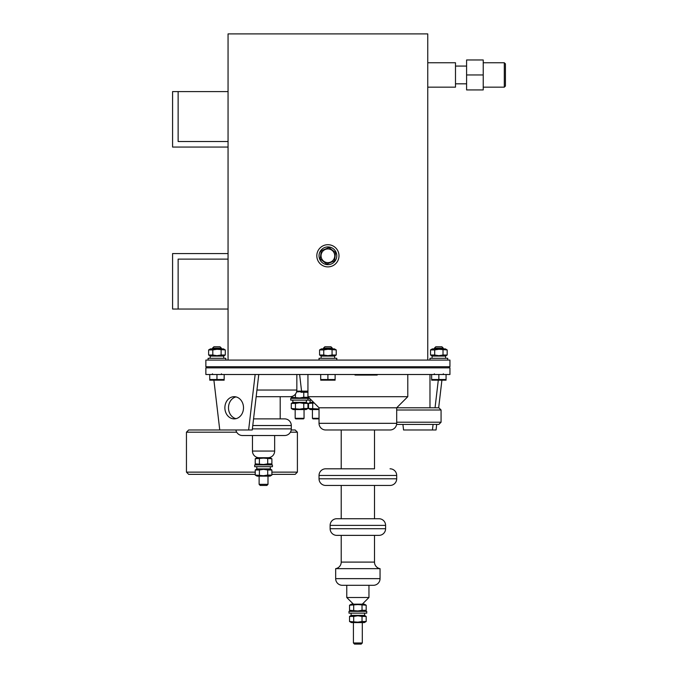<?xml version="1.0" encoding="UTF-8"?>
<svg xmlns="http://www.w3.org/2000/svg" width="678" height="678" viewBox="0 0 678 678"><rect width="100%" height="100%" fill="white"/><g stroke="black" fill="none" stroke-linecap="round" stroke-linejoin="round"><path stroke-width="1.02" d="M304.049 418.326L303.498 418.877L295.735 418.877L295.176 418.326L304.049 418.326L304.049 409.563M295.176 418.326L295.176 409.563M374.502 468.803L325.686 468.803L374.502 468.803L374.502 429.979L390.036 429.979L325.686 429.979A6.653 6.653 0 0 1 319.033 423.318L319.033 418.877L312.982 418.877L312.422 418.326L319.033 418.326M312.422 418.326L312.422 409.563M271.886 472.134L297.396 472.134L295.176 474.354L271.886 474.354M255.233 474.354L188.67 474.354L186.45 472.134L255.233 472.134M236.715 432.191L186.45 432.191L188.67 429.979L248.631 429.979L255.148 374.502M291.201 429.979L295.176 429.979L297.396 432.191L290.404 432.191M267.996 484.338L266.886 485.448L260.225 485.448L259.123 484.338L267.996 484.338L267.996 476.125M252.377 428.869L291.294 428.869A6.653 6.653 0 0 1 284.633 435.522L242.478 435.522A6.653 6.653 0 0 1 235.91 429.979M253.555 418.877L284.633 418.877A6.653 6.653 0 0 1 291.294 425.538L252.767 425.538M256.945 390.036L296.837 390.036A6.653 6.653 0 0 1 290.184 396.689L256.157 396.689L280.2 396.689L280.2 418.877L284.633 418.877M267.996 457.709A6.653 6.653 0 0 0 274.649 451.056L274.649 435.522L284.633 435.522M259.123 457.709A6.653 6.653 0 0 1 252.462 451.056L252.462 435.522L242.478 435.522M259.123 484.338L259.123 476.125L259.123 484.338M291.294 428.869L291.294 425.538M296.837 390.036L296.837 374.502M290.184 396.689L280.2 396.689M396.689 422.208L441.073 422.208L438.852 424.428L396.596 424.428A6.653 6.653 0 0 1 390.036 429.979L374.502 429.979L390.036 429.979A6.653 6.653 0 0 0 396.689 423.318L396.689 407.783L438.852 407.783L441.073 410.004L396.689 410.004M441.073 422.208L441.073 410.004M429.979 407.783L429.979 374.502M361.188 644.1L354.535 644.1L353.424 642.99L362.298 642.99L362.298 622.574L362.298 642.99L361.188 644.1M362.298 604.157L368.959 597.504L368.959 585.3L373.392 585.3A6.653 6.653 0 0 0 380.053 578.639L380.053 568.656A6.653 6.653 0 0 1 374.502 562.096L374.502 535.374L378.943 535.374L336.78 535.374A6.653 6.653 0 0 1 330.127 528.713L330.127 525.391A6.653 6.653 0 0 1 336.78 518.729L378.943 518.729A6.653 6.653 0 0 1 385.596 525.391L330.127 525.391L330.127 528.713L385.596 528.713L385.596 525.391A6.653 6.653 0 0 0 378.943 518.729L374.502 518.729L374.502 485.448L390.036 485.448L325.686 485.448A6.653 6.653 0 0 1 319.033 478.795L319.033 475.464A6.653 6.653 0 0 1 325.686 468.803A6.653 6.653 0 0 0 319.033 475.464L319.033 478.795L396.689 478.795L396.689 475.464L319.033 475.464M368.959 597.504L346.763 597.504L346.763 585.3L342.331 585.3L373.392 585.3A6.653 6.653 0 0 0 380.053 578.639L380.053 568.656L335.669 568.656A6.653 6.653 0 0 0 341.22 562.096L341.22 535.374L336.78 535.374M380.053 578.639L335.669 578.639A6.653 6.653 0 0 0 342.331 585.3A6.653 6.653 0 0 1 335.669 578.639L335.669 568.656M385.596 528.713A6.653 6.653 0 0 1 378.943 535.374A6.653 6.653 0 0 0 385.596 528.713L385.596 525.391M390.036 485.448A6.653 6.653 0 0 0 396.689 478.795A6.653 6.653 0 0 1 390.036 485.448M390.036 468.803A6.653 6.653 0 0 1 396.689 475.464A6.653 6.653 0 0 0 390.036 468.803M353.424 642.99L353.424 622.574M353.424 604.157L346.763 597.504L346.763 585.3L342.331 585.3M336.78 518.729L341.22 518.729L341.22 485.448L325.686 485.448A6.653 6.653 0 0 1 319.033 478.795M341.22 468.803L341.22 429.979L325.686 429.979A6.653 6.653 0 0 1 319.033 423.318L319.033 407.783L307.939 396.689L307.939 374.502M307.939 396.689L407.783 396.689L396.689 407.783L319.033 407.783M407.783 396.689L407.783 374.502M380.053 568.656A6.653 6.653 0 0 1 374.502 562.096L341.22 562.096M373.392 585.3L368.959 585.3M504.305 62.749L505.415 63.859L505.415 86.047L504.305 87.157L504.305 62.749L483.228 62.749M236.003 396.901A11.094 9.314 -90 0 0 228.494 407.783A11.094 9.314 -90 0 0 236.003 418.673M224.876 407.783A11.094 9.314 90 0 1 234.19 396.689A11.094 9.314 90 0 1 243.504 407.783A11.094 9.314 90 0 1 234.19 418.877A11.094 9.314 90 0 1 224.876 407.783M316.812 255.792A11.094 11.094 0 0 0 327.906 266.886A11.094 11.094 0 0 0 339 255.792A11.094 11.094 0 0 0 327.906 244.699A11.094 11.094 0 0 0 316.812 255.792M427.759 62.749L455.489 62.749L455.489 87.157L427.759 87.157M449.946 374.502L205.866 374.502L205.866 367.849L449.946 367.849L449.946 374.502M427.759 360.077L427.759 33.9L228.054 33.9L228.054 360.077M228.054 141.516L178.128 141.516L178.128 91.589L172.585 91.589L172.585 147.067L228.054 147.067M228.054 259.123L178.128 259.123L178.128 309.041L172.585 309.041L172.585 253.572L228.054 253.572M206.976 366.739L206.976 367.849M448.836 366.739L448.836 367.849M205.866 366.739L449.946 366.739L449.946 360.077L205.866 360.077L205.866 366.739M427.759 311.261L427.759 244.699M213.926 380.383L219.757 429.979M258.767 374.502L252.25 429.979L248.631 429.979M402.91 424.428L403.563 429.979L436.056 429.979L436.708 424.428M438.666 407.783L441.887 380.383M432.437 429.979L433.089 424.428M435.047 407.783L438.268 380.383M228.054 309.041L178.128 309.041M228.054 91.589L178.128 91.589M483.228 74.953L483.228 59.969L466.591 59.969L466.591 89.928L483.228 89.928L483.228 74.953L466.591 74.953M325.686 429.979L341.22 429.979L325.686 429.979M355.001 374.502L355.001 375.061L356.848 375.061L356.848 374.502M356.848 375.061L366.162 375.061L366.162 374.502M356.187 375.061L356.187 374.502M366.162 375.061L377.188 375.061L377.188 374.502M376.087 375.061L376.087 374.502M375.468 375.061L375.468 374.502M307.939 391.147L296.744 391.147M300.93 391.147L300.93 392.257L307.592 392.257L307.592 391.147M301.295 392.257L301.295 391.147M301.396 392.257L301.396 391.147M304.261 392.257L304.261 391.147M304.591 392.257L304.591 391.147M305.592 392.257L305.592 391.147M305.922 392.257L305.922 391.147M306.261 392.257L306.261 391.147M307.253 392.257L307.253 391.147M299.634 374.502L301.557 391.147M429.979 360.077L429.979 358.306L447.726 358.306L447.726 360.077M208.087 360.077L208.087 358.306L225.833 358.306L225.833 360.077M319.033 360.077L319.033 358.306L336.78 358.306L336.78 360.077M432.081 358.306L432.081 356.086L445.615 356.086L445.615 358.306M210.188 358.306L210.188 356.086L223.732 356.086L223.732 358.306M321.135 358.306L321.135 356.086L334.669 356.086L334.669 358.306M443.014 355.026L447.175 355.026L447.175 349.933L438.852 349.289L434.691 349.933L434.691 355.026L438.852 355.67L443.014 355.026L443.014 349.933M447.175 349.933L445.344 348.873L432.361 348.873L430.522 349.933L430.522 355.026L434.691 355.026M434.691 349.933L430.522 349.933M221.121 355.026L225.291 355.026L225.291 349.933L216.96 349.289L212.799 349.933L212.799 355.026L216.96 355.67L221.121 355.026L221.121 349.933M225.291 349.933L223.452 348.873L210.468 348.873L208.629 349.933L208.629 355.026L212.799 355.026M212.799 349.933L208.629 349.933M332.067 355.026L336.229 355.026L336.229 349.933L327.906 349.289L323.745 349.933L323.745 355.026L327.906 355.67L332.067 355.026L332.067 349.933M336.229 349.933L334.398 348.873L321.414 348.873L319.575 349.933L319.575 355.026L323.745 355.026M323.745 349.933L319.575 349.933M446.065 380.172L431.64 380.172M431.64 374.502L431.64 379.527L446.065 379.527L446.065 374.502M434.412 348.153L435.801 346.763L441.903 346.763L443.285 348.153L434.412 348.153L434.412 348.873M438.852 379.527L438.852 374.502M335.118 380.172L320.694 380.172M320.694 374.502L320.694 379.527L335.118 379.527L335.118 374.502M323.465 348.153L324.855 346.763L330.957 346.763L332.347 348.153L323.465 348.153L323.465 348.873M327.906 379.527L327.906 374.502M224.172 380.172L209.748 380.172M209.748 374.502L209.748 379.527L224.172 379.527L224.172 374.502M212.519 348.153L213.909 346.763L220.011 346.763L221.401 348.153L212.519 348.153L212.519 348.873M216.96 379.527L216.96 374.502M255.233 458.769L257.064 457.709L270.047 457.709L271.886 458.769L263.556 458.125L255.233 458.769L255.233 463.862L263.556 464.506L267.717 463.862L267.717 458.769M259.394 463.862L259.394 458.769M267.717 463.862L271.886 463.862L271.886 458.769M349.534 605.217L351.374 604.157L364.349 604.157L366.188 605.217L357.857 604.573L349.534 605.217L349.534 610.31L357.857 610.954L362.027 610.31L362.027 605.217M353.696 610.31L353.696 605.217M362.027 610.31L366.188 610.31L366.188 605.217M263.556 466.701L254.682 466.701L254.682 464.922L272.429 464.922L272.429 466.701L263.556 466.701M357.857 613.149L348.984 613.149L348.984 611.37L366.739 611.37L366.739 613.149L357.857 613.149M270.327 466.701L270.327 468.913L256.793 468.913L256.793 466.701L256.793 468.913M364.628 613.149L364.628 615.361L351.094 615.361L351.094 613.149M353.696 616.429L349.534 616.429L349.534 621.514L357.857 622.158L362.027 621.514L362.027 616.429L357.857 615.785L353.696 616.429L353.696 621.514M349.534 621.514L351.374 622.574L364.349 622.574L366.188 621.514L366.188 616.429L362.027 616.429M362.027 621.514L366.188 621.514M259.394 469.981L255.233 469.981L255.233 475.066L263.556 475.71L267.717 475.066L267.717 469.981L263.556 469.337L259.394 469.981L259.394 475.066M255.233 475.066L257.064 476.125L270.047 476.125L271.886 475.066L271.886 469.981L267.717 469.981M267.717 475.066L271.886 475.066M319.033 255.792A8.873 8.873 0 0 0 327.906 264.666A8.873 8.873 0 0 0 336.78 255.792A8.873 8.873 0 0 0 327.906 246.919A8.873 8.873 0 0 0 319.033 255.792M321.575 258.403A6.848 6.848 0 0 0 330.525 262.123A6.848 6.848 0 0 0 334.237 253.174A6.848 6.848 0 0 0 325.287 249.462A6.848 6.848 0 0 0 321.575 258.403M326.813 264.047L320.211 258.971L321.304 250.716L329 247.538L335.602 252.614L334.508 260.869L326.813 264.047M300.93 391.63L296.566 391.918M293.125 398.359L291.286 397.3L299.617 397.944L303.778 397.3L303.778 392.257M295.447 397.3L295.447 394.104M291.286 397.3L291.286 396.596M303.778 397.3L307.939 397.3L307.939 396.698M311.371 400.13L290.735 400.13L290.735 398.359L309.6 398.359M306.38 400.13L306.38 402.351L292.845 402.351L292.845 400.13M313.592 402.351L310.092 402.351L310.092 400.13M295.447 403.41L291.286 403.41L291.286 408.503L299.617 409.148L303.778 408.503L303.778 403.41L299.617 402.766L295.447 403.41L295.447 408.503M291.286 408.503L293.125 409.563L306.109 409.563L307.939 408.503L307.939 403.41L303.778 403.41M303.778 408.503L307.939 408.503M314.27 403.029L308.532 403.41L308.532 408.503L319.033 408.961M310.371 409.563L308.532 408.503L310.371 409.563L319.033 409.563M312.702 408.503L312.702 403.41M252.462 451.056L274.649 451.056M319.033 423.318L396.689 423.318M297.396 472.134L297.396 432.191M504.305 87.157L483.228 87.157M466.591 83.826L455.489 83.826M466.591 66.071L455.489 66.071M186.45 472.134L186.45 432.191M445.344 356.086L447.175 355.026M432.361 356.086L430.522 355.026M223.452 356.086L225.291 355.026M210.468 356.086L208.629 355.026M334.398 356.086L336.229 355.026M321.414 356.086L319.575 355.026M434.412 373.841L433.751 374.502M443.285 373.841L443.954 374.502M443.285 348.153L443.285 348.873M332.347 348.153L332.347 348.873M211.926 374.502L212.519 373.841M221.994 374.502L221.401 373.841M221.401 348.153L221.401 348.873M257.064 464.922L255.233 463.862M270.047 464.922L271.886 463.862L270.047 464.922M351.374 611.37L349.534 610.31M364.349 611.37L366.188 610.31M351.374 615.361L349.534 616.429L351.374 615.361M364.349 615.361L366.188 616.429L364.349 615.361M257.064 468.913L255.233 469.981M270.047 468.913L271.886 469.981M306.109 398.359L307.939 397.3M307.99 400.13L307.99 398.359M293.125 402.351L291.286 403.41M306.109 402.351L307.939 403.41M310.371 402.351L308.532 403.41L310.371 402.351"/></g></svg>
